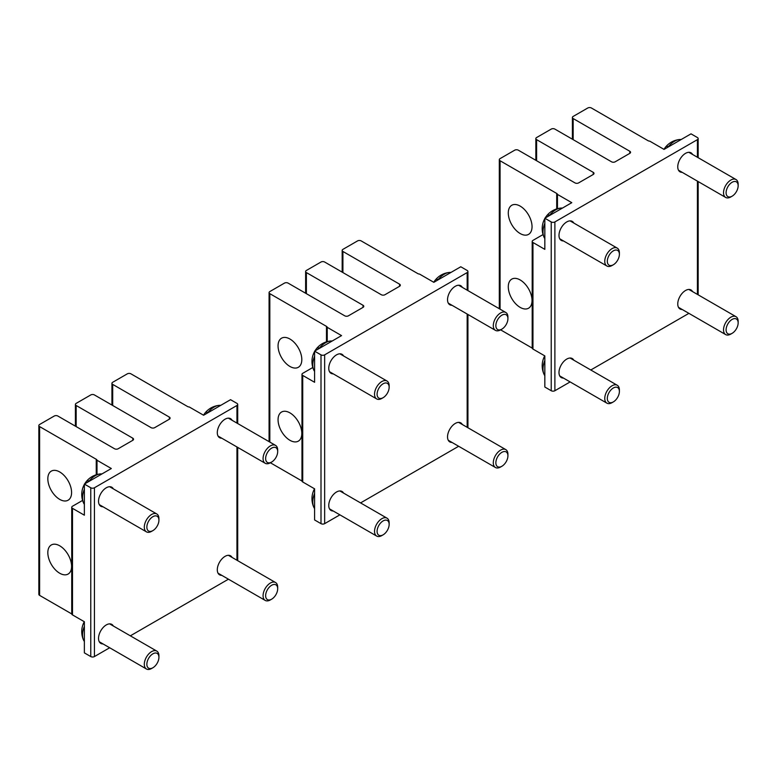 <?xml version="1.0" encoding="UTF-8"?>
<svg xmlns="http://www.w3.org/2000/svg" width="777" height="777" viewBox="0 0 777 777"><rect width="100%" height="100%" fill="white"/><g stroke="black" fill="none" stroke-linecap="round" stroke-linejoin="round"><path stroke-width="1.17" d="M610.46 390.501A8.528 4.924 120 0 0 607.507 400.038A8.528 4.924 120 0 0 613.354 401.903A8.528 4.924 120 0 0 616.239 399.388A8.528 4.924 120 0 0 619.386 391.462A8.528 4.924 120 0 0 610.46 390.501M544.832 360.441A18.085 10.441 120 0 0 543.929 374.087A18.085 10.441 120 0 0 544.832 375.65M619.386 391.462L619.386 389.986A10.334 5.963 120 0 0 617.239 385.256A10.334 5.963 120 0 0 608.566 388.821A10.334 5.963 120 0 0 606.905 403.156A10.334 5.963 120 0 0 612.072 402.641L613.354 401.903M729.234 321.931A8.528 4.924 120 0 0 726.281 331.468A8.528 4.924 120 0 0 732.119 333.333A8.528 4.924 120 0 0 735.013 330.817A8.528 4.924 120 0 0 738.15 322.892A8.528 4.924 120 0 0 729.234 321.931M738.15 322.892L738.15 321.416A10.334 5.963 120 0 0 736.013 316.686A10.334 5.963 120 0 0 727.34 320.25A10.334 5.963 120 0 0 725.669 334.586A10.334 5.963 120 0 0 730.836 334.071L732.119 333.333M729.234 184.79A8.528 4.924 120 0 0 726.281 194.328A8.528 4.924 120 0 0 732.119 196.192A8.528 4.924 120 0 0 735.013 193.667A8.528 4.924 120 0 0 738.15 185.752A8.528 4.924 120 0 0 729.234 184.79M681.147 139.539A18.085 10.441 120 0 0 679.351 139.539A18.085 10.441 120 0 0 668.434 146.581A18.085 10.441 120 0 0 667.977 147.144M738.15 185.752L738.15 184.275A10.334 5.963 120 0 0 736.013 179.536A10.334 5.963 120 0 0 727.34 183.11A10.334 5.963 120 0 0 725.669 197.445A10.334 5.963 120 0 0 730.836 196.931L732.119 196.192M610.46 253.36A8.528 4.924 120 0 0 607.507 262.898A8.528 4.924 120 0 0 613.354 264.763A8.528 4.924 120 0 0 616.239 262.238A8.528 4.924 120 0 0 619.386 254.322A8.528 4.924 120 0 0 610.46 253.36M562.383 208.11A18.085 10.441 120 0 0 560.576 208.11A18.085 10.441 120 0 0 549.66 215.151A18.085 10.441 120 0 0 549.203 215.715M544.832 223.29A18.085 10.441 120 0 0 543.929 236.946A18.085 10.441 120 0 0 544.832 238.51M619.386 254.322L619.386 252.846A10.334 5.963 120 0 0 617.239 248.116A10.334 5.963 120 0 0 608.566 251.68A10.334 5.963 120 0 0 606.905 266.016A10.334 5.963 120 0 0 612.072 265.501L613.354 264.763M498.999 454.856A8.528 4.924 120 0 0 496.047 464.393A8.528 4.924 120 0 0 501.893 466.258A8.528 4.924 120 0 0 504.778 463.733A8.528 4.924 120 0 0 507.925 455.817A8.528 4.924 120 0 0 498.999 454.856M507.925 455.817L507.925 454.341A10.334 5.963 120 0 0 505.778 449.601A10.334 5.963 120 0 0 497.105 453.176A10.334 5.963 120 0 0 495.444 467.511A10.334 5.963 120 0 0 500.611 466.996L501.893 466.258M268.774 587.771A8.528 4.924 120 0 0 265.821 597.309A8.528 4.924 120 0 0 271.659 599.174A8.528 4.924 120 0 0 274.553 596.658A8.528 4.924 120 0 0 277.69 588.733A8.528 4.924 120 0 0 268.774 587.771M277.69 588.733L277.69 587.257A10.334 5.963 120 0 0 275.553 582.527A10.334 5.963 120 0 0 266.88 586.091A10.334 5.963 120 0 0 265.219 600.427A10.334 5.963 120 0 0 270.386 599.922L271.659 599.174M380.235 523.426A8.528 4.924 120 0 0 377.282 532.964A8.528 4.924 120 0 0 383.119 534.829A8.528 4.924 120 0 0 386.014 532.303A8.528 4.924 120 0 0 389.151 524.388A8.528 4.924 120 0 0 380.235 523.426M314.598 493.356A18.085 10.441 120 0 0 313.704 507.012A18.085 10.441 120 0 0 314.598 508.576M389.151 524.388L389.151 522.911A10.334 5.963 120 0 0 387.014 518.172A10.334 5.963 120 0 0 378.341 521.746A10.334 5.963 120 0 0 376.68 536.081A10.334 5.963 120 0 0 381.847 535.567L383.119 534.829M150 656.342A8.528 4.924 120 0 0 147.047 665.879A8.528 4.924 120 0 0 152.894 667.754A8.528 4.924 120 0 0 155.788 665.229A8.528 4.924 120 0 0 158.926 657.303A8.528 4.924 120 0 0 150 656.342M84.372 626.281A18.085 10.441 120 0 0 83.479 639.927A18.085 10.441 120 0 0 84.372 641.491M158.926 657.303L158.926 655.827A10.334 5.963 120 0 0 156.779 651.097A10.334 5.963 120 0 0 148.116 654.661A10.334 5.963 120 0 0 146.445 668.997A10.334 5.963 120 0 0 151.612 668.492L152.894 667.754M498.999 317.706A8.528 4.924 120 0 0 496.047 327.243A8.528 4.924 120 0 0 501.893 329.118A8.528 4.924 120 0 0 504.778 326.593A8.528 4.924 120 0 0 507.925 318.667A8.528 4.924 120 0 0 498.999 317.706M450.922 272.455A18.085 10.441 120 0 0 449.116 272.465A18.085 10.441 120 0 0 438.199 279.497A18.085 10.441 120 0 0 437.742 280.07M507.925 318.667L507.925 317.191A10.334 5.963 120 0 0 505.778 312.461A10.334 5.963 120 0 0 497.105 316.025A10.334 5.963 120 0 0 495.444 330.361A10.334 5.963 120 0 0 500.611 329.856L532.206 348.096M268.774 450.631A8.528 4.924 120 0 0 265.821 460.169A8.528 4.924 120 0 0 271.659 462.033A8.528 4.924 120 0 0 274.553 459.518A8.528 4.924 120 0 0 277.69 451.592A8.528 4.924 120 0 0 268.774 450.631M220.697 405.38A18.085 10.441 120 0 0 218.891 405.38A18.085 10.441 120 0 0 207.974 412.422A18.085 10.441 120 0 0 207.517 412.985M277.69 451.592L277.69 450.116A10.334 5.963 120 0 0 275.553 445.386A10.334 5.963 120 0 0 266.88 448.951A10.334 5.963 120 0 0 265.219 463.286A10.334 5.963 120 0 0 270.386 462.771L301.971 481.012M380.235 386.286A8.528 4.924 120 0 0 377.282 395.814A8.528 4.924 120 0 0 383.119 397.688A8.528 4.924 120 0 0 386.014 395.163A8.528 4.924 120 0 0 389.151 387.237A8.528 4.924 120 0 0 380.235 386.286M332.158 341.025A18.085 10.441 120 0 0 330.351 341.035A18.085 10.441 120 0 0 319.434 348.067A18.085 10.441 120 0 0 318.978 348.64M314.598 356.216A18.085 10.441 120 0 0 313.704 369.862A18.085 10.441 120 0 0 314.598 371.425M389.151 387.237L389.151 385.761A10.334 5.963 120 0 0 387.014 381.031A10.334 5.963 120 0 0 378.341 384.596A10.334 5.963 120 0 0 376.68 398.931A10.334 5.963 120 0 0 381.847 398.426L383.119 397.688M150 519.201A8.528 4.924 120 0 0 147.047 528.739A8.528 4.924 120 0 0 152.894 530.604A8.528 4.924 120 0 0 155.788 528.088A8.528 4.924 120 0 0 158.926 520.163A8.528 4.924 120 0 0 150 519.201M101.923 473.951A18.085 10.441 120 0 0 100.126 473.951A18.085 10.441 120 0 0 89.209 480.992A18.085 10.441 120 0 0 88.753 481.555M84.372 489.131A18.085 10.441 120 0 0 83.479 502.787A18.085 10.441 120 0 0 84.372 504.351M158.926 520.163L158.926 518.686A10.334 5.963 120 0 0 156.779 513.956A10.334 5.963 120 0 0 148.116 517.521A10.334 5.963 120 0 0 146.445 531.856A10.334 5.963 120 0 0 151.612 531.342L152.894 530.604M509.741 281.08A16.793 9.693 60 0 1 511.761 279.128A16.793 9.693 60 0 1 527.282 286.8A16.793 9.693 60 0 1 530.584 306.264A16.793 9.693 -120 0 1 528.564 308.216A16.793 9.693 -120 0 1 513.043 300.534A16.793 9.693 -120 0 1 509.741 281.08M574.98 182.896L518.337 150.194A2.584 1.496 0 0 0 514.685 150.194L500.067 158.634A2.584 1.496 0 0 0 499.31 159.693A2.584 1.496 0 0 0 500.067 160.752L556.711 193.454A2.584 1.496 0 0 1 557.459 194.415L571.785 202.68L544.832 218.24L551.223 221.931A2.584 1.496 0 0 0 554.885 221.931L697.406 139.646A2.584 1.496 0 0 0 698.164 138.597A2.584 1.496 0 0 0 697.406 137.539L691.006 133.848L664.053 149.407L649.737 141.142A2.584 1.496 0 0 1 648.067 140.705L591.423 108.003A2.584 1.496 0 0 0 587.771 108.003L573.154 116.443A2.584 1.496 0 0 0 572.396 117.492A2.584 1.496 0 0 0 573.154 118.551L629.797 151.253A2.584 1.496 0 0 1 630.555 152.311A2.584 1.496 0 0 1 629.797 153.36L615.18 161.801A2.584 1.496 0 0 1 611.528 161.801L554.885 129.099A2.584 1.496 0 0 0 551.223 129.099L536.606 137.539A2.584 1.496 0 0 0 535.848 138.597A2.584 1.496 0 0 0 536.606 139.646L593.249 172.348A2.584 1.496 0 0 1 594.007 173.407A2.584 1.496 0 0 1 593.249 174.466L578.632 182.896A2.584 1.496 0 0 1 574.98 182.896M509.741 207.236A16.793 9.693 -120 0 0 513.043 226.69A16.793 9.693 -120 0 0 528.564 234.372A16.793 9.693 -120 0 0 530.584 232.42A16.793 9.693 -120 0 0 527.282 212.956A16.793 9.693 -120 0 0 511.761 205.274A16.793 9.693 -120 0 0 509.741 207.236M543.055 234.557L532.954 240.394A2.584 1.496 0 0 0 532.196 241.453L532.196 347.999A2.584 1.496 0 0 0 532.954 349.058L544.832 355.915L544.832 387.033L551.223 390.724A2.584 1.496 0 0 0 554.885 390.724L554.885 221.931M688.898 313.354L590.802 369.988M570.124 381.925L554.885 390.724M692.55 291.589A10.985 6.342 120 0 0 691.015 289.957A10.985 6.342 120 0 0 685.528 290.501A10.985 6.342 120 0 0 678.35 300.184A10.985 6.342 120 0 0 680.03 308.984A10.985 6.342 120 0 0 682.216 309.499M573.785 360.159A10.985 6.342 120 0 0 572.251 358.537A10.985 6.342 120 0 0 566.754 359.081A10.985 6.342 120 0 0 559.586 368.754A10.985 6.342 120 0 0 561.266 377.554A10.985 6.342 120 0 0 563.442 378.069M573.785 223.018A10.985 6.342 120 0 0 572.251 221.387A10.985 6.342 120 0 0 566.754 221.931A10.985 6.342 120 0 0 559.586 231.614A10.985 6.342 120 0 0 561.266 240.414A10.985 6.342 120 0 0 563.442 240.919M692.55 154.448A10.985 6.342 120 0 0 691.015 152.816A10.985 6.342 120 0 0 685.528 153.36A10.985 6.342 120 0 0 678.35 163.044A10.985 6.342 120 0 0 680.03 171.843A10.985 6.342 120 0 0 682.216 172.348M532.196 241.453A2.584 1.496 0 0 0 532.954 242.502L544.832 249.359L544.832 218.24M557.459 208.702L557.459 194.415M279.516 413.995A16.793 9.693 60 0 1 281.536 412.043A16.793 9.693 60 0 1 297.057 419.726A16.793 9.693 60 0 1 300.359 439.18A16.793 9.693 -120 0 1 298.329 441.142A16.793 9.693 -120 0 1 282.818 433.459A16.793 9.693 -120 0 1 279.516 413.995M344.755 315.821L288.112 283.119A2.584 1.496 0 0 0 284.45 283.119L269.833 291.56A2.584 1.496 0 0 0 269.075 292.618A2.584 1.496 0 0 0 269.833 293.667L326.476 326.369A2.584 1.496 0 0 1 327.234 327.331L341.55 335.606L314.598 351.165L320.998 354.856A2.584 1.496 0 0 0 324.65 354.856L467.171 272.572A2.584 1.496 0 0 0 467.929 271.513A2.584 1.496 0 0 0 467.171 270.464L460.78 266.764L433.828 282.323L419.502 274.058A2.584 1.496 0 0 1 417.841 273.621L361.198 240.919A2.584 1.496 0 0 0 357.546 240.919L342.919 249.359A2.584 1.496 0 0 0 342.171 250.417A2.584 1.496 0 0 0 342.919 251.466L399.572 284.178A2.584 1.496 0 0 1 400.32 285.227A2.584 1.496 0 0 1 399.572 286.286L384.945 294.726A2.584 1.496 0 0 1 381.293 294.726L324.65 262.024A2.584 1.496 0 0 0 320.998 262.024L306.381 270.464A2.584 1.496 0 0 0 305.623 271.513A2.584 1.496 0 0 0 306.381 272.572L363.024 305.274A2.584 1.496 0 0 1 363.782 306.332A2.584 1.496 0 0 1 363.024 307.381L348.407 315.821A2.584 1.496 0 0 1 344.755 315.821M279.516 340.151A16.793 9.693 -120 0 0 282.818 359.615A16.793 9.693 -120 0 0 298.329 367.288A16.793 9.693 -120 0 0 300.359 365.336A16.793 9.693 -120 0 0 297.057 345.882A16.793 9.693 -120 0 0 281.536 338.199A16.793 9.693 -120 0 0 279.516 340.151M312.83 367.482L302.729 373.319A2.584 1.496 0 0 0 301.971 374.368L301.971 480.924A2.584 1.496 0 0 0 302.729 481.973L314.598 488.83L314.598 519.949L320.998 523.649A2.584 1.496 0 0 0 324.65 523.649L324.65 354.856M458.663 446.27L360.567 502.913M339.899 514.84L324.65 523.649M462.325 424.514A10.985 6.342 120 0 0 460.79 422.882A10.985 6.342 120 0 0 455.293 423.426A10.985 6.342 120 0 0 448.125 433.1A10.985 6.342 120 0 0 449.805 441.909A10.985 6.342 120 0 0 451.981 442.414M343.551 493.084A10.985 6.342 120 0 0 342.016 491.452A10.985 6.342 120 0 0 336.528 491.996A10.985 6.342 120 0 0 329.351 501.68A10.985 6.342 120 0 0 331.041 510.479A10.985 6.342 120 0 0 333.216 510.984M343.551 355.944A10.985 6.342 120 0 0 342.016 354.312A10.985 6.342 120 0 0 336.528 354.856A10.985 6.342 120 0 0 329.351 364.53A10.985 6.342 120 0 0 331.041 373.329A10.985 6.342 120 0 0 333.216 373.844M462.325 287.373A10.985 6.342 120 0 0 460.79 285.742A10.985 6.342 120 0 0 455.293 286.286A10.985 6.342 120 0 0 448.125 295.959A10.985 6.342 120 0 0 449.805 304.759A10.985 6.342 120 0 0 451.981 305.274M301.971 374.368A2.584 1.496 0 0 0 302.729 375.427L314.598 382.284L314.598 351.165M327.234 341.627L327.234 327.331M49.281 546.921A16.793 9.693 60 0 1 51.311 544.968A16.793 9.693 60 0 1 66.822 552.641A16.793 9.693 60 0 1 70.134 572.105A16.793 9.693 -120 0 1 68.104 574.057A16.793 9.693 -120 0 1 52.583 566.384A16.793 9.693 -120 0 1 49.281 546.921M114.52 448.747L57.877 416.045A2.584 1.496 0 0 0 54.225 416.045L39.608 424.475A2.584 1.496 0 0 0 38.85 425.534A2.584 1.496 0 0 0 39.608 426.592L96.251 459.294A2.584 1.496 0 0 1 96.999 460.256L111.325 468.521L84.372 484.081L90.773 487.771A2.584 1.496 0 0 0 94.425 487.771L236.946 405.487A2.584 1.496 0 0 0 237.704 404.438A2.584 1.496 0 0 0 236.946 403.38L230.555 399.689L203.603 415.248L189.277 406.983A2.584 1.496 0 0 1 187.607 406.546L130.963 373.844A2.584 1.496 0 0 0 127.311 373.844L112.694 382.284A2.584 1.496 0 0 0 111.937 383.333A2.584 1.496 0 0 0 112.694 384.392L169.337 417.094A2.584 1.496 0 0 1 170.095 418.152A2.584 1.496 0 0 1 169.337 419.201L154.72 427.641A2.584 1.496 0 0 1 151.068 427.641L94.425 394.939A2.584 1.496 0 0 0 90.773 394.939L76.156 403.38A2.584 1.496 0 0 0 75.398 404.438A2.584 1.496 0 0 0 76.156 405.487L132.799 438.189A2.584 1.496 0 0 1 133.547 439.248A2.584 1.496 0 0 1 132.799 440.306L118.182 448.747A2.584 1.496 0 0 1 114.52 448.747M38.85 425.534L38.85 594.327A2.584 1.496 0 0 0 39.608 595.376L71.746 613.937M49.281 473.076A16.793 9.693 -120 0 0 52.583 492.531A16.793 9.693 -120 0 0 68.104 500.213A16.793 9.693 -120 0 0 70.134 498.261A16.793 9.693 -120 0 0 66.822 478.797A16.793 9.693 -120 0 0 51.311 471.124A16.793 9.693 -120 0 0 49.281 473.076M82.605 500.407L72.494 506.235A2.584 1.496 0 0 0 71.737 507.294L71.737 613.84A2.584 1.496 0 0 0 72.494 614.898L84.372 621.755L84.372 652.874L90.773 656.565A2.584 1.496 0 0 0 94.425 656.565L94.425 487.771M228.438 579.195L130.342 635.829M109.664 647.765L94.425 656.565M232.09 557.439A10.985 6.342 120 0 0 230.555 555.808A10.985 6.342 120 0 0 225.068 556.351A10.985 6.342 120 0 0 217.89 566.025A10.985 6.342 120 0 0 219.58 574.825A10.985 6.342 120 0 0 221.756 575.339M113.325 626.009A10.985 6.342 120 0 0 111.791 624.378A10.985 6.342 120 0 0 106.303 624.922A10.985 6.342 120 0 0 99.126 634.595A10.985 6.342 120 0 0 100.806 643.395A10.985 6.342 120 0 0 102.991 643.91M113.325 488.859A10.985 6.342 120 0 0 111.791 487.228A10.985 6.342 120 0 0 106.303 487.771A10.985 6.342 120 0 0 99.126 497.455A10.985 6.342 120 0 0 100.806 506.254A10.985 6.342 120 0 0 102.991 506.769M232.09 420.289A10.985 6.342 120 0 0 230.555 418.657A10.985 6.342 120 0 0 225.068 419.201A10.985 6.342 120 0 0 217.89 428.885A10.985 6.342 120 0 0 219.58 437.684A10.985 6.342 120 0 0 221.756 438.199M71.737 507.294A2.584 1.496 0 0 0 72.494 508.343L84.372 515.2L84.372 484.081M96.999 474.543L96.999 460.256M679.351 139.539A20.668 20.668 0 0 0 665.714 146.902A20.668 4.749 39.6 0 1 668.434 146.581M560.576 208.11A20.668 20.668 0 0 0 546.95 215.472A20.668 4.749 39.6 0 1 549.66 215.151M449.116 272.465A20.668 20.668 0 0 0 435.489 279.827A20.668 4.749 39.6 0 1 438.199 279.497M218.891 405.38A20.668 20.668 0 0 0 205.254 412.742A20.668 4.749 39.6 0 1 207.974 412.422M330.351 341.035A20.668 20.668 0 0 0 316.715 348.397A20.668 4.749 39.6 0 1 319.434 348.067M100.126 473.951A20.668 20.668 0 0 0 86.49 481.322A20.668 4.749 39.6 0 1 89.209 480.992M556.711 208.926L556.711 193.454M500.067 309.159L500.067 160.752M593.249 174.466L593.249 172.348M629.797 153.36L629.797 151.253M697.406 294.396L697.406 181.119M697.406 157.255L697.406 139.646M532.954 349.058L532.954 242.502M573.154 139.646L573.154 118.551M536.606 160.752L536.606 139.646M551.223 390.724L551.223 221.931M326.476 341.841L326.476 326.369M269.833 442.084L269.833 293.667M363.024 307.381L363.024 305.274M399.572 286.286L399.572 284.178M467.171 427.311L467.171 314.044M467.171 290.171L467.171 272.572M302.729 481.973L302.729 375.427M342.919 272.572L342.919 251.466M306.381 293.667L306.381 272.572M320.998 523.649L320.998 354.856M96.251 474.766L96.251 459.294M39.608 595.376L39.608 426.592M132.799 440.306L132.799 438.189M169.337 419.201L169.337 417.094M236.946 560.236L236.946 446.969M236.946 423.096L236.946 405.487M72.494 614.898L72.494 508.343M112.694 405.487L112.694 384.392M76.156 426.592L76.156 405.487M90.773 656.565L90.773 487.771M544.745 355.856A20.668 20.668 0 0 0 543.929 374.087M570.065 358.022L617.239 385.256M559.731 375.922L606.905 403.156M688.84 289.452L736.013 316.686M678.506 307.352L725.669 334.586M665.714 146.902A20.668 20.668 0 0 0 663.966 149.359M688.84 152.311L736.013 179.536M678.506 170.212L725.669 197.445M546.95 215.472A20.668 20.668 0 0 0 545.104 218.084M544.832 218.56A20.668 20.668 0 0 0 543.929 236.946M570.065 220.882L617.239 248.116M559.731 238.782L606.905 266.016M458.615 422.367L505.778 449.601M448.271 440.277L495.444 467.511M228.38 555.293L275.553 582.527M218.046 573.193L265.219 600.427M314.52 488.782A20.668 20.668 0 0 0 313.704 507.012M339.84 490.938L387.014 518.172M329.506 508.848L376.68 536.081M84.285 621.707A20.668 20.668 0 0 0 83.479 639.927M109.615 623.863L156.779 651.097M99.281 641.763L146.445 668.997M435.489 279.827A20.668 20.668 0 0 0 433.741 282.274M458.615 285.227L505.778 312.461M448.271 303.127L495.444 330.361M501.893 329.118L500.611 329.856M205.254 412.742A20.668 20.668 0 0 0 203.516 415.2M228.38 418.152L275.553 445.386M218.046 436.052L265.219 463.286M271.659 462.033L270.386 462.771M316.715 348.397A20.668 20.668 0 0 0 314.879 351M314.598 351.486A20.668 20.668 0 0 0 313.704 369.862M339.84 353.797L387.014 381.031M329.506 371.697L376.68 398.931M86.49 481.322A20.668 20.668 0 0 0 84.654 483.925M84.372 484.401A20.668 20.668 0 0 0 83.479 502.787M109.615 486.723L156.779 513.956M99.281 504.623L146.445 531.856M698.164 294.833L698.164 181.556M698.164 157.692L698.164 138.597M572.396 139.209L572.396 117.492M535.848 160.315L535.848 138.597M499.31 308.722L499.31 159.693M467.929 427.748L467.929 314.481M467.929 290.608L467.929 271.513M342.171 272.135L342.171 250.417M305.623 293.23L305.623 271.513M269.075 441.647L269.075 292.618M237.704 560.673L237.704 447.406M237.704 423.533L237.704 404.438M111.937 405.05L111.937 383.333M75.398 426.155L75.398 404.438"/></g></svg>

